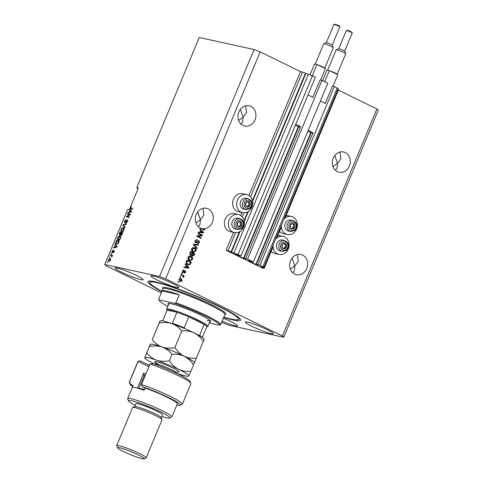 <?xml version="1.0" encoding="UTF-8"?>
<svg xmlns="http://www.w3.org/2000/svg" width="483" height="483" viewBox="0 0 483 483"><rect width="100%" height="100%" fill="white"/><g stroke="black" fill="none" stroke-linecap="round" stroke-linejoin="round"><path stroke-width="0.72" d="M228.121 250.725L226.135 250.291L262.154 267.908L264.141 268.343L261.146 266.858L263.815 267.437L259.999 265.143L256.322 264.587L247.966 260.542L253.418 261.919L247.58 259.069L243.498 258.357L235.414 254.378L240.999 255.845L228.121 250.725L235.607 232.746M240.999 255.845L315.375 77.165L302.503 72.045L250.514 196.931M243.897 212.822L242.225 216.849M302.503 72.045L300.517 71.605L248.926 195.549M241.868 212.49L240.631 215.466M233.579 232.414L226.135 250.291M308.383 74.171L234.007 252.857M312.459 75.734L238.077 254.42M247.58 259.069L321.956 80.383L320.054 79.967L312.743 97.524M300.553 126.812L245.672 258.647M321.956 80.383L327.794 83.239L253.418 261.919M263.815 267.437L338.191 88.751L334.375 86.457L332.473 86.04L325.162 103.597M312.972 132.891L258.091 264.726M334.375 86.457L259.999 265.143M337.297 87.888L262.915 266.568M337.931 89.373L338.517 89.663L285.067 218.068M281.378 226.925L276.777 237.986M273.088 246.843L264.141 268.343M334.767 155.532L337.496 163.423L340.98 158.684L339.954 152.024M349.402 166.037A10.366 8.923 102.4 0 0 343.552 151.958A10.366 8.923 102.4 0 0 333.258 158.14A10.366 8.923 102.4 0 0 339.108 172.214A10.366 8.923 102.4 0 0 349.402 166.037M240.377 109.357L243.106 117.248L246.596 112.509L245.563 105.849M255.018 119.862A10.366 8.923 102.4 0 0 249.168 105.789A10.366 8.923 102.4 0 0 238.868 111.965A10.366 8.923 102.4 0 0 244.718 126.039A10.366 8.923 102.4 0 0 255.018 119.862M292.088 258.055L294.817 265.946L298.307 261.206L297.274 254.547M306.729 268.56A10.366 8.923 102.4 0 0 300.879 254.487A10.366 8.923 102.4 0 0 290.585 260.663A10.366 8.923 102.4 0 0 296.435 274.736A10.366 8.923 102.4 0 0 306.729 268.56M197.704 211.88L200.427 219.771L203.917 215.032L202.884 208.372M212.339 222.385A10.366 8.923 102.4 0 0 206.489 208.312A10.366 8.923 102.4 0 0 196.195 214.488A10.366 8.923 102.4 0 0 200.699 228.139L204.569 230.282L204.792 229.751L202.558 228.658A10.366 8.923 102.4 0 0 212.339 222.385M117.393 268.119A15.154 1.582 -157.4 0 0 115.202 268.065A15.154 1.582 -157.4 0 0 124.97 273.789A15.154 1.582 -157.4 0 0 140.988 279.663A15.154 1.582 -157.4 0 0 143.179 279.711A15.154 1.582 -157.4 0 0 133.411 273.988A15.154 1.582 -157.4 0 0 117.393 268.119M222.095 321.159A15.154 1.582 -157.4 0 0 235.378 325.838A15.154 1.582 -157.4 0 0 237.57 325.886A15.154 1.582 -157.4 0 0 223.315 318.243M247.513 322.131A15.154 1.582 -157.4 0 0 245.322 322.083A15.154 1.582 -157.4 0 0 255.09 327.806A15.154 1.582 -157.4 0 0 271.108 333.675A15.154 1.582 -157.4 0 0 273.3 333.729A15.154 1.582 -157.4 0 0 263.531 328.005A15.154 1.582 -157.4 0 0 247.513 322.131M153.123 275.962A15.154 1.582 -157.4 0 0 150.931 275.908A15.154 1.582 -157.4 0 0 160.7 281.631A15.154 1.582 -157.4 0 0 176.718 287.506A15.154 1.582 -157.4 0 0 178.915 287.554A15.154 1.582 -157.4 0 0 169.141 281.831A15.154 1.582 -157.4 0 0 153.123 275.962M281.378 225.235A9.249 7.963 102.4 0 0 285.833 234.001A9.249 7.963 102.4 0 0 287.385 234.539A9.249 7.963 102.4 0 0 296.9 228.133A9.249 7.963 102.4 0 0 292.903 217.012A9.249 7.963 102.4 0 0 291.352 216.469L287.385 215.593A9.249 7.963 102.4 0 0 286.159 215.442M279.548 231.333A9.249 7.963 102.4 0 0 281.867 233.126A9.249 7.963 102.4 0 0 283.418 233.669L287.385 234.539M291.352 216.469A9.249 7.963 102.4 0 0 283.895 219.185M275.606 239.109A9.249 7.963 -77.6 0 1 283.062 236.386A9.249 7.963 -77.6 0 1 284.614 236.93A9.249 7.963 -77.6 0 1 288.611 248.051A9.249 7.963 -77.6 0 1 279.096 254.463L275.123 253.587A9.249 7.963 -77.6 0 1 273.571 253.044A9.249 7.963 -77.6 0 1 271.253 251.251M279.096 254.463A9.249 7.963 -77.6 0 1 277.544 253.919A9.249 7.963 -77.6 0 1 273.088 245.153M242.677 212.671L238.705 211.796A9.249 7.963 -77.6 0 1 237.153 211.258A9.249 7.963 -77.6 0 1 233.162 200.131A9.249 7.963 -77.6 0 1 242.671 193.725L246.644 194.595A9.249 7.963 -77.6 0 1 248.196 195.138A9.249 7.963 -77.6 0 1 252.186 206.259A9.249 7.963 -77.6 0 1 242.677 212.671A9.249 7.963 -77.6 0 1 241.126 212.128A9.249 7.963 -77.6 0 1 237.129 201A9.249 7.963 -77.6 0 1 246.644 194.595M238.348 214.512L234.382 213.643A9.249 7.963 102.4 0 0 224.867 220.049A9.249 7.963 102.4 0 0 228.864 231.176A9.249 7.963 102.4 0 0 230.415 231.719L234.382 232.589A9.249 7.963 102.4 0 0 243.897 226.183A9.249 7.963 102.4 0 0 239.906 215.056A9.249 7.963 102.4 0 0 238.348 214.512A9.249 7.963 102.4 0 0 228.839 220.924A9.249 7.963 102.4 0 0 232.83 232.045A9.249 7.963 102.4 0 0 234.382 232.589M223.671 317.385A50.25 5.253 -157.4 0 0 233.374 320.036A50.25 5.253 -157.4 0 0 240.643 320.205A50.25 5.253 -157.4 0 0 208.245 301.229A50.25 5.253 -157.4 0 0 155.128 281.758A50.25 5.253 -157.4 0 0 147.864 281.589A50.25 5.253 -157.4 0 0 161.823 291.641M198.344 226.605L199.944 224.583L200.427 219.771L195.929 222.892M292.734 272.78L294.328 270.758L294.817 265.946L290.319 269.067M241.017 124.083L242.617 122.06L243.106 117.248L238.602 120.37M335.407 170.257L337.007 168.235L337.496 163.423L332.992 166.544M300.517 71.605L260.15 51.862L254.046 49.514L199.256 37.493L136.767 187.615L138.005 188.811M131.249 209.169L130.67 208.227M130.452 208.125L130.048 207.925L130.362 208.777M130.718 207.261L130.392 207.098L130.712 206.742L131.509 206.585L130.488 208.173L132.74 208.747L132.517 209.278L130.627 208.867M131.014 207.406L131.334 207.05L130.712 206.742M130.488 208.173L132.674 208.898M130.048 207.925L129.516 209.199L131.611 211.445L131.394 211.965L127.935 212.997L128.164 212.442L129.184 212.176L129.927 210.383L129.287 209.755L127.621 209.586L104.763 264.509L106.103 265.807L161.334 292.825M221.619 322.318L228.954 325.264L283.744 337.285L282.398 335.987L165.657 278.878L159.547 276.53L104.763 264.509M201.411 235.312L197.945 233.615L198.169 233.084L202.516 235.209L202.28 235.776L197.915 236.247L201.381 237.938L201.157 238.469L196.81 236.344L197.052 235.776L201.411 235.312M197.004 240.123L195.476 240.854L195.79 242.255L198.918 240.582L199.485 242.653L197.535 243.589L197.698 243.027L198.972 242.418L198.682 241.108L198.175 241.059L196.949 242.514L195.585 242.798L194.987 240.564L196.575 240.027M196.786 239.435L197.173 239.568L196.774 239.477L196.611 240.021M196.611 240.039L195.084 240.769L195.718 242.243M198.652 240.486L199.093 242.563L199.485 242.653M197.849 243.698L197.535 243.589M198.682 241.108L197.776 240.975L196.551 242.424L196.949 242.514M196.992 248.479L193.321 244.736L193.55 244.187L198.531 244.778L198.308 245.328L193.955 244.682L197.227 247.924L196.992 248.479M191.588 248.733L192.898 247.556L194.607 247.767C195.923 248.334 196.406 249.385 196.044 250.919L193.713 252.12L192.971 251.854L191.624 250.568L191.588 248.733M188.038 257.258L189.354 256.075L191.057 256.286C192.379 256.859 192.856 257.91 192.5 259.437L190.163 260.639L189.421 260.373L188.074 259.087L188.038 257.258M186.275 265.409L185.164 264.328L185.394 263.772L189.058 267.54L188.847 268.059L183.818 267.57L184.047 267.014L185.532 267.202L186.275 265.409M178.45 282.253L177.829 281.951L178.052 281.414L178.674 281.722L178.45 282.253M283.744 337.285L378.237 110.269L376.897 108.971L282.398 335.987M376.897 108.971L338.329 90.11M260.15 51.862L165.657 278.878M277.87 235.36A9.249 7.963 -77.6 0 1 279.089 235.517L283.062 236.386M179.972 281.474L178.897 279.222L180.521 278.377L181.131 278.594L182.169 280.828L179.972 281.474L180.533 281.68M180.503 277.327L179.881 277.025L180.105 276.487L180.72 276.795L180.503 277.327M182.405 275.696L180.769 274.893L180.986 274.362L184.15 275.908L183.926 276.439L183.425 276.191L183.721 277.097L183.347 277.514L183.015 276.107L182.405 275.696M182.025 273.662L181.403 273.36L181.626 272.829L182.248 273.13L182.025 273.662M184.464 272.533L185.249 272.122L185.14 271.265L182.924 272.503L182.429 270.74L183.969 269.967L183.806 270.528L182.465 270.915L183.401 271.947L185.303 270.697L185.707 272.321L184.301 273.094L184.566 272.563L184.168 272.472M183.806 270.528L182.864 270.999M182.465 270.915L182.671 271.844L183.401 271.947M185.11 270.631L185.315 272.237L185.707 272.321M185.14 271.265L184.409 271.217L182.526 272.412M187.73 264.515C186.408 263.978 185.943 262.969 186.347 261.49L186.975 259.981L191.322 262.106L190.302 264.328L188.545 264.811L187.73 264.515M190.495 255.211L189.867 253.038L190.519 251.456L194.866 253.587L194.208 255.175L192.53 256.044L191.854 255.03L190.845 255.338M200.88 230.325L199.769 229.244L199.998 228.688L203.663 232.456L203.446 232.975L198.422 232.486L198.652 231.931L200.137 232.118L200.88 230.325M130.392 207.098L138.355 187.965L136.767 187.615M254.046 49.514L159.547 276.53M129.679 214.615L127.464 214.126L127.687 213.595L130.464 214.204L130.229 214.772L127.114 216.45L129.329 216.933L129.106 217.465L126.329 216.855L126.564 216.287L129.679 214.615L130.12 214.832M124.662 222.886L124.523 221.093L126.178 219.584L124.831 221.208L124.874 222.349L127.277 219.97L127.415 221.625L125.93 223.019L127.083 221.57L127.047 220.502L126.691 220.61L125.658 222.24L124.554 222.844M127.729 220.828L127.047 220.502M124.94 227.475L122.833 225.247L123.062 224.698L126.48 223.774L126.25 224.323L123.286 225.018L125.169 226.919L124.94 227.475M123.908 227.807L123.358 227.541C124.209 227.662 124.415 228.447 123.974 229.896C123.25 231.254 122.495 231.822 121.704 231.611L120.919 230.868L121.124 229.268L122.187 227.849L123.66 227.644M120.358 236.326L119.808 236.06C120.665 236.181 120.871 236.966 120.424 238.415C119.706 239.773 118.945 240.347 118.154 240.129L117.375 239.387L117.574 237.787L118.643 236.368L120.116 236.163M115.322 245.467L114.682 244.839L114.912 244.283L117.007 246.535L116.795 247.054L113.33 248.081L113.559 247.525L114.58 247.26L115.322 245.467L115.944 245.775L114.682 244.839M107.769 262.48L107.371 262.396L107.594 261.858L107.993 261.949L107.769 262.48M108.929 261.357L108.458 259.691L110.1 258.49L110.553 260.15L108.687 261.273M109.822 257.554L109.424 257.469L109.647 256.932L110.046 257.022L109.822 257.554M111.332 255.634L110.281 255.404L110.504 254.873L112.527 255.314L111.76 256.962L111.332 255.634L112.11 256.014M111.319 253.961L110.921 253.871L111.144 253.34L111.537 253.424L111.319 253.961M112.092 252.675L111.965 251.275L113.143 250.146L112.237 251.371L112.497 252.054L113.982 250.399L114.066 251.709L112.98 252.796L113.801 250.943L111.99 252.639M114.453 251.263L113.801 250.943M116.457 244.259C115.594 244.169 115.395 243.42 115.86 242.001L116.494 240.492L119.271 241.102L118.275 243.347L116.137 244.156M119.549 235.275L119.379 233.549L120.038 231.967L122.815 232.577L122.157 234.17L120.871 235.42L120.527 234.72L119.416 235.233M107.957 262.04L107.594 261.858M109.798 259.009L110.589 258.767M109.049 261.375L108.892 260.729M109.424 260.959L109.834 261.134M110.74 259.413L109.883 259.021L108.741 259.763L109.134 260.82L110.269 260.071L109.883 259.021M110.003 257.113L109.647 256.932M110.969 255.555L111.126 255.175L110.504 254.873M111.126 255.175L112.461 255.465M111.857 256.847L111.555 256.702M112.068 256.503L111.742 256.346M111.501 253.515L111.144 253.34M112.841 252.217L112.497 252.054M113.614 252.476L113.167 252.259M114.242 251.16L113.855 250.967M112.4 252.645L112.394 252.198M115.304 245.141L115.431 244.839M114.181 247.827L113.559 247.525M115.147 247.537L114.58 247.26M117.23 247.03L115.576 245.714L114.978 247.157L116.608 246.728L115.576 245.714M116.808 246.68L116.186 246.378M115.528 247.429L114.978 247.157M116.952 241.174L117.109 240.794L116.494 240.492M117.109 240.794L119.204 241.252M116.494 244.265L116.18 243.486M116.705 243.68L117.574 244.066M118.721 241.56L116.596 241.095L116.083 243.378L116.681 243.728L117.991 243.172L118.721 241.56L119.017 241.705M118.293 243.323L117.991 243.172M117.303 244.036L116.083 243.378M119.108 236.598L118.643 236.368M119.265 236.676L120.43 236.362M118.238 240.148L117.375 239.387M117.997 239.689L117.943 239.375M119.005 239.9L118.142 239.514L119.724 239.816M120.684 237.129L119.585 236.592L117.906 237.853L118.383 239.598L119.108 239.514L120.098 238.348L119.585 236.592M119.518 239.719L119.108 239.514M120.502 232.655L120.659 232.275L120.038 231.967M120.659 232.275L122.754 232.734M121.493 235.728L120.527 234.72M119.796 235.281L119.73 234.738M120.14 234.46L120.394 235.046M121.481 234.635L121.668 235.185M122.271 233.041L121.438 232.86L121.046 234.877L122.271 233.041L122.567 233.186M121.565 235.13L120.859 234.327M121.118 232.788L120.14 232.571L119.518 234.152L119.772 234.744L121.118 232.788L121.408 232.933M119.675 234.714L120.297 235.016L119.518 234.152M122.658 228.079L122.187 227.849M122.809 228.151L123.98 227.843M121.782 231.623L120.919 230.868M121.541 231.17L121.487 230.856M122.555 231.381L121.692 230.995L123.274 231.297M124.234 228.604L123.135 228.073L121.45 229.334L121.933 231.079L122.652 230.995L123.648 229.83L123.135 228.073M123.068 231.194L122.652 230.995M125.043 227.227L122.833 225.247M123.588 224.957L123.062 224.698M125.779 224.438L126.262 224.305M127.198 220.568L127.615 220.29M126.673 222.754L126.117 222.476M127.651 220.797L127.156 220.556M124.94 222.874L124.88 222.361M128.152 214.277L128.309 213.897L127.687 213.595M128.309 213.897L130.404 214.355M129.263 217.09L127.114 216.45M127.011 217.006L127.186 216.589L126.564 216.287M128.78 212.743L128.164 212.442M129.752 212.454L129.184 212.176M130.507 210.793L129.927 210.383M130.549 210.691L129.287 209.755M131.835 211.946L130.181 210.63L129.583 212.073L131.213 211.645L130.181 210.63M129.903 210.057L130.03 209.755M131.412 211.596L130.79 211.288M130.132 212.345L129.583 212.073M178.016 281.504L178.674 281.722M178.275 281.631L178.088 282.078M180.328 278.341L181.131 278.594M180.733 278.51L182.169 280.828M181.771 280.738L180.334 281.625M180.509 279.041L178.945 279.373L179.761 280.84L180.443 281.046M180.225 278.92L180.908 279.126L179.344 279.458L180.244 281.015M179.761 280.84L181.723 280.593L180.908 279.126M178.945 279.373L179.344 279.458M180.062 276.578L180.72 276.795M180.328 276.705L180.141 277.151M180.95 274.447L184.15 275.908M183.751 275.817L183.57 276.264M183.721 277.097L183.027 276.107L183.425 276.191M183.329 277.007L182.948 277.429M181.59 272.919L182.248 273.13M181.85 273.046L181.668 273.487M183.57 269.894L183.413 270.438M182.671 271.844L183.009 271.863L182.671 271.844M185.315 272.237L183.902 273.01M185.303 263.996L189.058 267.54M188.666 267.449L188.448 267.968L188.847 268.059M188.448 267.968L183.836 267.522M186.71 265.831L186.317 265.747L185.714 267.19L188.497 267.576L186.71 265.831L186.112 267.274M186.939 260.065L191.322 262.106M190.924 262.021L189.904 264.237L190.302 264.328M189.904 264.237L188.34 264.756M187.561 263.899L188.66 264.243L189.831 263.972L190.592 262.39L187.259 260.76L186.867 260.675L186.486 261.587L186.583 263.175L188.455 264.189M186.583 263.175L187.959 263.984M186.486 261.587L186.879 261.677L186.981 263.265M187.259 260.76L186.879 261.677M190.224 256.026L191.057 256.286M190.658 256.201C191.98 256.769 192.457 257.819 192.101 259.353L192.5 259.437M192.101 259.353L189.952 260.585M190.435 256.733L188.153 257.415L189.258 259.763L190.332 260.017M189.258 259.763L190.042 260.005M190.073 256.582L190.827 256.817L188.551 257.499L189.656 259.848M190.731 260.108L191.986 259.196L190.827 256.817M188.153 257.415L188.551 257.499M190.483 251.546L194.866 253.587M194.474 253.497L193.81 255.084L192.131 255.96M190.097 255.127L191.854 255.03M190.314 254.589L191.926 253.967L192.331 252.983L190.809 252.241L190.411 252.15L189.813 253.75L190.531 254.668M192.282 255.392L193.774 254.74L194.136 253.871L192.838 253.231L192.445 253.146L191.878 254.632L192.663 255.477M191.878 254.632L192.476 255.459M192.838 253.231L192.27 254.716M189.813 253.75L190.713 254.68M189.97 253.207L190.368 253.297L190.205 253.841M190.809 252.241L190.368 253.297M193.768 247.501L194.607 247.767M194.208 247.676C195.524 248.25 196.007 249.3 195.651 250.834L196.044 250.919M195.651 250.834L193.496 252.066M193.979 248.208L191.703 248.89L192.808 251.238L193.882 251.498M192.808 251.238L193.592 251.486M193.623 248.063L194.377 248.298L192.095 248.98L193.2 251.329M194.281 251.583L195.537 250.677L194.377 248.298M191.703 248.89L192.095 248.98M198.121 244.73L197.909 245.243L198.308 245.328M197.909 245.243L193.955 244.682M193.556 244.597L197.227 247.924M196.829 247.839L196.69 248.171M195.084 240.769L195.476 240.854M199.093 242.563L197.136 243.504M198.29 241.023L197.776 240.975L198.29 241.023M196.551 242.424L195.186 242.708M198.133 233.174L202.516 235.209M202.117 235.124L201.882 235.692L202.28 235.776M201.882 235.692L197.915 236.247M197.517 236.157L201.381 237.938M200.982 237.853L200.801 238.294M199.908 228.912L203.663 232.456M203.265 232.365L203.053 232.884L203.446 232.975M203.053 232.884L198.441 232.438M201.314 230.747L200.916 230.663L200.318 232.106L203.101 232.492L201.314 230.747L200.717 232.19M200.771 228.23A10.366 8.923 102.4 0 0 201.646 228.477A10.366 8.923 102.4 0 0 202.16 228.574L202.558 228.658M202.16 228.574L204.792 229.751M204.394 229.666L204.206 230.107M249.186 206.531A2.789 2.403 102.4 0 0 250.007 205.39A2.789 2.403 102.4 0 0 249.844 202.643A2.789 2.403 102.4 0 0 247.67 201.58A2.789 2.403 102.4 0 0 245.66 203.265A2.789 2.403 102.4 0 0 245.823 206.018A2.789 2.403 102.4 0 0 247.996 207.08A2.789 2.403 102.4 0 0 249.186 206.531M248.95 206.223L250.007 205.39L249.844 202.643L247.67 201.58L245.66 203.265L245.823 206.018L247.996 207.08L248.95 206.223M248.395 198.736L246.125 198.235A5.585 4.806 102.4 0 0 242.231 199.286A5.585 4.806 102.4 0 0 240.16 204.979A5.585 4.806 102.4 0 0 243.734 209.145L246.004 209.64A5.585 4.806 -77.6 0 1 242.43 205.474A5.585 4.806 -77.6 0 1 244.501 199.787A5.585 4.806 -77.6 0 1 248.395 198.736C252.748 201.055 253.315 204.333 250.103 208.565L246.004 209.64M247.036 206.627L248.817 205.13L248.654 202.377L247.417 201.773M248.654 202.377L249.844 202.643M248.817 205.13L250.007 205.39M293.893 228.405A2.789 2.403 102.4 0 0 294.721 227.264A2.789 2.403 102.4 0 0 294.558 224.51A2.789 2.403 102.4 0 0 292.384 223.448A2.789 2.403 102.4 0 0 290.374 225.138A2.789 2.403 102.4 0 0 290.537 227.891A2.789 2.403 102.4 0 0 292.71 228.954A2.789 2.403 102.4 0 0 293.893 228.405M293.658 228.097L294.721 227.264L294.558 224.51L292.384 223.448L290.374 225.138L290.537 227.891L292.71 228.954L293.658 228.097M293.109 220.61L290.838 220.109A5.585 4.806 102.4 0 0 286.944 221.16A5.585 4.806 102.4 0 0 284.867 226.847A5.585 4.806 102.4 0 0 288.442 231.019L290.712 231.514A5.585 4.806 -77.6 0 1 287.137 227.348A5.585 4.806 -77.6 0 1 289.214 221.655A5.585 4.806 -77.6 0 1 293.109 220.61C297.462 222.929 298.029 226.201 294.811 230.439L290.712 231.514M291.75 228.495L293.531 227.004L293.368 224.251L292.124 223.647M293.368 224.251L294.558 224.51M293.531 227.004L294.721 227.264M285.604 248.322A2.789 2.403 102.4 0 0 286.431 247.181A2.789 2.403 102.4 0 0 286.268 244.434A2.789 2.403 102.4 0 0 284.095 243.366A2.789 2.403 102.4 0 0 282.084 245.056A2.789 2.403 102.4 0 0 282.241 247.809A2.789 2.403 102.4 0 0 284.415 248.872A2.789 2.403 102.4 0 0 285.604 248.322M285.368 248.014L286.431 247.181L286.268 244.434L284.095 243.366L282.084 245.056L282.241 247.809L284.415 248.872L285.368 248.014M284.819 240.528L282.543 240.027A5.585 4.806 102.4 0 0 278.649 241.077A5.585 4.806 102.4 0 0 276.578 246.765A5.585 4.806 102.4 0 0 280.152 250.937L282.422 251.432A5.585 4.806 -77.6 0 1 278.848 247.266A5.585 4.806 -77.6 0 1 280.919 241.578A5.585 4.806 -77.6 0 1 284.819 240.528C289.166 242.846 289.734 246.125 286.522 250.357L282.422 251.432M283.461 248.413L285.236 246.922L285.073 244.169L283.835 243.565M285.073 244.169L286.268 244.434M285.236 246.922L286.431 247.181M240.89 226.449A2.789 2.403 102.4 0 0 241.717 225.313A2.789 2.403 102.4 0 0 241.554 222.56A2.789 2.403 102.4 0 0 239.381 221.498A2.789 2.403 102.4 0 0 237.37 223.182A2.789 2.403 102.4 0 0 237.533 225.935A2.789 2.403 102.4 0 0 239.707 226.998A2.789 2.403 102.4 0 0 240.89 226.449M240.661 226.141L241.717 225.313L241.554 222.56L239.381 221.498L237.37 223.182L237.533 225.935L239.707 226.998L240.661 226.141M240.105 218.654L237.835 218.159A5.585 4.806 102.4 0 0 233.941 219.204A5.585 4.806 102.4 0 0 231.864 224.897A5.585 4.806 102.4 0 0 235.438 229.063L237.714 229.564A5.585 4.806 -77.6 0 1 234.134 225.392A5.585 4.806 -77.6 0 1 236.211 219.705A5.585 4.806 -77.6 0 1 240.105 218.654C244.458 220.972 245.026 224.251 241.808 228.483L237.714 229.564M238.747 226.545L240.528 225.048L240.365 222.301L239.121 221.691M240.365 222.301L241.554 222.56M240.528 225.048L241.717 225.313M168.513 304.616A23.13 2.415 22.6 0 1 168.235 303.541A23.13 2.415 22.6 0 1 171.368 303.807A23.13 2.415 22.6 0 1 194.734 312.284A23.13 2.415 22.6 0 1 210.709 321.219A23.13 2.415 22.6 0 1 209.749 321.781M223.798 317.065A47.853 5.005 -157.4 0 0 231.508 319.124A47.853 5.005 -157.4 0 0 237.986 319.674A47.853 5.005 -157.4 0 0 209.779 302.213A47.853 5.005 -157.4 0 0 156.993 282.67A47.853 5.005 -157.4 0 0 150.116 283.092A47.853 5.005 -157.4 0 0 161.956 291.321M223.931 316.751A33.496 3.502 -157.4 0 0 223.961 316.703A33.496 3.502 -157.4 0 0 223.973 316.649L220.622 324.703L219.517 325.258A32.699 3.417 -157.4 0 0 205.649 316.184A32.699 3.417 -157.4 0 0 174.81 303.39L159.227 299.967A32.699 3.417 -157.4 0 0 159.215 300.45A32.699 3.417 -157.4 0 0 167.794 306.337M220.622 324.703A33.496 3.502 22.6 0 0 175.915 302.829L179.265 294.775A33.496 3.502 -157.4 0 0 166.949 291.068A33.496 3.502 -157.4 0 0 162.107 290.953A33.496 3.502 -157.4 0 0 162.089 291.007L158.738 299.062A33.496 3.502 22.6 0 0 158.78 299.418L159.215 300.45M219.517 325.258L209.242 323.006M175.915 302.829L174.81 303.39M159.227 299.967L158.738 299.062M207.068 320.386A22.333 2.337 -157.4 0 0 210.202 320.585M179.265 294.775L162.089 291.007M167.009 310.309L166.641 309.434A22.333 2.337 22.6 0 1 166.623 309.156A22.333 2.337 22.6 0 1 169.853 309.235A22.333 2.337 22.6 0 1 193.46 317.886A22.333 2.337 22.6 0 1 207.859 326.321A22.333 2.337 22.6 0 1 207.648 326.502L206.772 326.858M202.359 337.46L206.815 326.75A21.536 2.252 -157.4 0 0 204.146 324.322A21.536 2.252 -157.4 0 0 188.781 316.806A21.536 2.252 -157.4 0 0 176.941 312.26A21.536 2.252 -157.4 0 0 170.167 310.273A21.536 2.252 -157.4 0 0 167.124 310.104A21.536 2.252 -157.4 0 0 167.052 310.195L162.596 320.905M202.136 337.303A21.536 2.252 22.6 0 0 199.57 335.305L204.146 324.322L188.781 316.806L184.21 327.794A21.536 2.252 22.6 0 0 172.371 323.242L176.941 312.26L167.124 310.104L162.62 320.911M148.897 366.7L138.102 361.417A28.714 3.001 -157.4 0 0 137.872 361.628L129.335 382.131A28.714 3.001 22.6 0 1 129.565 381.92L138.102 361.417L139.955 360.771L149.434 365.414M161.702 416.449A22.333 2.337 -157.4 0 0 166.526 417.783A22.333 2.337 -157.4 0 0 169.545 418.043A22.333 2.337 -157.4 0 0 156.383 409.892A22.333 2.337 -157.4 0 0 131.75 400.775A22.333 2.337 -157.4 0 0 128.538 400.968A22.333 2.337 -157.4 0 0 135.198 405.412M128.538 400.968L127.675 398.916A23.927 2.5 22.6 0 1 127.657 398.62A23.927 2.5 22.6 0 1 131.116 398.698A23.927 2.5 22.6 0 1 156.407 407.972A23.927 2.5 22.6 0 1 171.833 417.01A23.927 2.5 22.6 0 1 171.61 417.203L169.545 418.043M146.186 457.884L162.034 419.805A15.951 1.666 -157.4 0 0 162.022 419.606L161.159 417.547A14.357 1.503 -157.4 0 0 151.245 412.005A14.357 1.503 -157.4 0 0 136.737 406.74A14.357 1.503 -157.4 0 0 134.799 406.577L132.728 407.417A15.951 1.666 -157.4 0 0 132.583 407.543L116.729 445.622A15.951 1.666 22.6 0 1 119.035 445.676A15.951 1.666 22.6 0 1 135.898 451.859A15.951 1.666 22.6 0 1 146.186 457.884A15.951 1.666 22.6 0 1 146.035 458.011L143.964 458.85A14.357 1.503 -157.4 0 0 135.506 453.609A14.357 1.503 -157.4 0 0 119.669 447.747A14.357 1.503 -157.4 0 0 117.604 447.874A14.357 1.503 -157.4 0 0 127.518 453.422A14.357 1.503 -157.4 0 0 142.026 458.687A14.357 1.503 -157.4 0 0 143.964 458.85M162.022 419.606A15.951 1.666 -157.4 0 0 151.004 413.448A15.951 1.666 -157.4 0 0 134.89 407.598A15.951 1.666 -157.4 0 0 132.728 407.417M161.201 417.65L162.391 414.794A14.357 1.503 -157.4 0 0 153.135 409.373A14.357 1.503 -157.4 0 0 137.957 403.812A14.357 1.503 -157.4 0 0 135.88 403.764L134.691 406.62M171.833 417.01L177.321 403.83A23.927 2.5 -157.4 0 0 145.057 388.048L144.139 390.246A23.927 2.5 22.6 0 0 135.687 387.716A23.927 2.5 22.6 0 0 132.227 387.632L133.145 385.434A23.927 2.5 -157.4 0 0 133.145 385.44A23.927 2.5 -157.4 0 0 133.139 385.44M141.477 384.534L150.008 364.031A28.714 3.001 -157.4 0 1 190.863 383.345A28.714 3.001 -157.4 0 1 190.888 383.695L182.351 404.205A28.714 3.001 22.6 0 1 182.085 404.434L180.014 405.273A27.12 2.832 -157.4 0 0 169.116 397.787A27.12 2.832 -157.4 0 0 142.237 386.672L141.477 384.534A28.714 3.001 22.6 0 1 169.05 395.776A28.714 3.001 22.6 0 1 182.351 404.205M129.565 381.92L130.332 384.057A27.12 2.832 -157.4 0 0 130.223 384.546L129.359 382.488A28.714 3.001 22.6 0 1 129.335 382.131M130.332 384.057L133.145 385.434L127.657 398.62M130.223 384.546A27.12 2.832 -157.4 0 0 132.632 386.672M176.808 405.062A27.12 2.832 -157.4 0 0 180.014 405.273M145.057 388.048L142.237 386.672M150.008 364.031L153.449 363.735A27.12 2.832 22.6 0 1 190 381.286L190.863 383.345M137.432 388.145L143.741 372.991L145.854 374.023M145.335 375.255A17.545 1.835 -157.4 0 0 144.381 375.297A17.545 1.835 -157.4 0 0 144.218 375.442A19.145 1.998 22.6 0 1 143.451 374.826L143.741 372.991M144.405 375.291L143.451 374.826M117.604 447.874L116.741 445.821A15.951 1.666 22.6 0 1 116.729 445.622M196.382 358.102C192.149 358.585 188.092 357.963 184.216 356.237C187.935 358.217 191.051 361.103 193.556 364.9L204.146 339.392M194.45 362.703L194.371 362.528A23.927 2.5 -157.4 0 0 184.216 356.237C180.491 354.262 177.376 351.37 174.87 347.579L181.795 330.94C186.033 330.457 190.085 331.078 193.967 332.805C197.692 334.779 200.807 337.671 203.307 341.463M174.87 347.579C170.427 348.472 166.176 348.291 162.125 347.035C158.176 345.514 154.874 343.069 152.205 339.7L159.13 323.067C163.574 322.167 167.824 322.348 171.882 323.604C175.824 325.131 179.133 327.577 181.795 330.94M152.205 339.7L160.193 320.803A23.927 2.5 -157.4 0 1 171.882 323.604A23.927 2.5 22.6 0 1 193.967 332.805A23.927 2.5 -157.4 0 1 204.128 339.09L204.2 339.271M176.603 373.25A23.927 2.5 -157.4 0 0 176.995 373.389A23.927 2.5 -157.4 0 0 188.684 376.191A23.927 2.5 -157.4 0 0 188.907 376.003A23.927 2.5 -157.4 0 0 178.728 369.417A23.927 2.5 -157.4 0 0 156.637 360.221A23.927 2.5 -157.4 0 0 144.731 357.607L150.159 344.548M159.97 320.99L159.13 323.067M162.125 347.035A23.927 2.5 -157.4 0 0 150.436 344.234L149.38 346.498C153.823 345.605 158.074 345.786 162.125 347.035C166.074 348.569 169.382 351.014 172.045 354.377C176.277 353.888 180.334 354.51 184.216 356.237A23.927 2.5 -157.4 0 0 162.125 347.035M188.684 376.191L190.9 371.282C186.661 371.771 182.604 371.149 178.728 369.417C175.003 367.442 171.888 364.556 169.388 360.759C164.938 361.652 160.694 361.477 156.637 360.221C152.688 358.694 149.38 356.249 146.717 352.886L144.731 357.607A23.927 2.5 -157.4 0 0 144.749 357.903A23.927 2.5 -157.4 0 0 154.904 364.194A23.927 2.5 -157.4 0 0 155.345 364.405M146.717 352.886L149.38 346.498M169.388 360.759L172.045 354.377M190.9 371.282L193.556 364.9M138.808 388.525A17.545 1.835 22.6 0 1 144.435 389.54M144.381 375.297L145.413 374.88A16.748 1.751 22.6 0 1 145.504 374.85M326.321 42.709A3.188 0.332 22.6 0 1 326.351 42.685A3.188 0.332 22.6 0 1 326.786 42.721A3.188 0.332 22.6 0 1 330.01 43.893A3.188 0.332 22.6 0 1 332.207 45.124A3.188 0.332 22.6 0 1 332.213 45.16L339.803 26.927A3.188 0.332 -157.4 0 0 337.744 25.726A3.188 0.332 -157.4 0 0 334.375 24.488A3.188 0.332 -157.4 0 0 333.91 24.476L326.327 42.691M310.038 74.805L314.554 63.943L317.579 64.782A5.186 0.543 22.6 0 1 322.457 66.793A5.186 0.543 22.6 0 1 324.757 68.266L333.294 47.757A5.186 0.543 -157.4 0 0 333.288 47.696A5.186 0.543 -157.4 0 0 329.708 45.692A5.186 0.543 -157.4 0 0 324.467 43.79A5.186 0.543 -157.4 0 0 323.767 43.736A5.186 0.543 -157.4 0 0 323.719 43.772L315.26 64.1M324.757 68.266A5.186 0.543 22.6 0 1 324.745 68.284L325.385 68.598L320.603 80.087M295.747 124.312A5.422 0.568 22.6 0 1 300.589 126.938M300.474 126.999A5.422 0.568 22.6 0 1 299.804 126.92A5.422 0.568 22.6 0 1 295.312 125.357M307.943 95.018A5.422 0.568 22.6 0 1 312.785 97.651M316.939 64.468L312.278 75.668M317.579 64.782L324.745 68.284M346.335 30.55L347.271 30.278C350.791 31.377 352.439 32.283 352.222 33.001A3.188 0.332 -157.4 0 0 350.169 31.8A3.188 0.332 -157.4 0 0 346.794 30.562A3.188 0.332 -157.4 0 0 346.335 30.55L338.746 48.771A3.188 0.332 22.6 0 1 338.77 48.759A3.188 0.332 22.6 0 1 339.205 48.795A3.188 0.332 22.6 0 1 342.429 49.966A3.188 0.332 22.6 0 1 344.633 51.198A3.188 0.332 22.6 0 1 344.633 51.24M322.541 80.667L326.979 70.023L329.998 70.856A5.186 0.543 22.6 0 1 334.876 72.867A5.186 0.543 22.6 0 1 337.176 74.34L345.713 53.836A5.186 0.543 -157.4 0 0 345.707 53.77A5.186 0.543 -157.4 0 0 342.127 51.772A5.186 0.543 -157.4 0 0 336.886 49.87A5.186 0.543 -157.4 0 0 336.186 49.809A5.186 0.543 -157.4 0 0 336.138 49.852L327.679 70.174M329.998 70.856L337.164 74.358A5.186 0.543 22.6 0 1 337.164 74.358L337.804 74.672L333.022 86.161M308.166 130.386A5.422 0.568 22.6 0 1 313.008 133.018M312.893 133.079A5.422 0.568 22.6 0 1 312.223 133A5.422 0.568 22.6 0 1 307.731 131.436M320.362 101.092A5.422 0.568 22.6 0 1 325.204 103.724M329.358 70.542L324.703 81.724M305.359 73.44L252.404 200.656M247.725 211.892L244.108 220.574M239.435 231.81L230.977 252.126M305.763 73.597L252.555 201.423M248.359 211.512L244.265 221.341M240.063 231.429L231.387 252.277M298.379 126.516L243.498 258.357M298.796 126.649L243.903 258.514M310.798 132.59L255.918 264.43M311.215 132.722L256.322 264.587M113.149 251.734L112.817 251.571M116.445 247.151L115.92 246.898M131.05 212.067L130.525 211.814M183.981 271.724L184.379 271.808M190.32 263.464L190.719 263.549M193.81 255.084L194.208 255.175M192.053 254.088L192.451 254.173M194.329 244.724L194.721 244.815M194.148 245.153L194.546 245.243M197.149 241.645L197.547 241.729M249.916 207.726A4.305 3.707 102.4 0 0 250.937 201.725A4.305 3.707 102.4 0 0 245.756 200.934A4.305 3.707 102.4 0 0 244.736 206.935A4.305 3.707 102.4 0 0 249.916 207.726M294.63 229.6A4.305 3.707 102.4 0 0 295.65 223.599A4.305 3.707 102.4 0 0 290.464 222.802A4.305 3.707 102.4 0 0 289.444 228.803A4.305 3.707 102.4 0 0 294.63 229.6M286.334 249.518A4.305 3.707 102.4 0 0 287.355 243.517A4.305 3.707 102.4 0 0 282.175 242.72A4.305 3.707 102.4 0 0 281.154 248.727A4.305 3.707 102.4 0 0 286.334 249.518M241.627 227.644A4.305 3.707 102.4 0 0 242.647 221.643A4.305 3.707 102.4 0 0 237.461 220.852A4.305 3.707 102.4 0 0 236.441 226.853A4.305 3.707 102.4 0 0 241.627 227.644M223.961 316.703L224.873 314.505A33.496 3.502 -157.4 0 0 203.277 301.851A33.496 3.502 -157.4 0 0 167.867 288.87A33.496 3.502 -157.4 0 0 163.019 288.756L163.091 288.641M163.031 288.731A34.299 3.586 22.6 0 1 167.547 287.838A34.299 3.586 22.6 0 1 207.008 302.587A34.299 3.586 22.6 0 1 224.885 314.481M159.052 364.75A13.083 1.364 22.6 0 1 161.25 363.204A13.083 1.364 22.6 0 1 175.444 369.314A13.083 1.364 22.6 0 1 177.442 371.88M176.289 373.105L176.392 372.852A11.163 1.165 -157.4 0 0 161.334 365.492A11.163 1.165 -157.4 0 0 155.774 364.273L155.598 362.642M334.93 24.228L339.151 26.293M347.349 30.308L351.57 32.373M111.531 255.7L112.153 256.008M116.397 243.631L117.019 243.933M120.967 234.853L121.589 235.155M130.591 208.251L131.213 208.553M183.184 271.971L182.785 271.887M185.061 271.235L184.663 271.15M188.66 264.243L188.261 264.153M198.489 241.035L198.09 240.951M237.986 319.674L240.081 318.822M162.107 290.953L163.019 288.756M150.116 283.092L149.241 281.003M207.859 326.321L210.232 320.615M166.623 309.156L168.996 303.451M138.772 388.519L144.218 375.442M177.672 371.832L176.392 372.852M339.803 26.927C340.02 26.209 338.372 25.303 334.852 24.204L333.91 24.476M332.207 45.124L333.288 47.696M326.351 42.685L323.767 43.736M344.633 51.198L345.707 53.77M352.222 33.001L344.639 51.222M338.77 48.759L336.186 49.809"/></g></svg>
